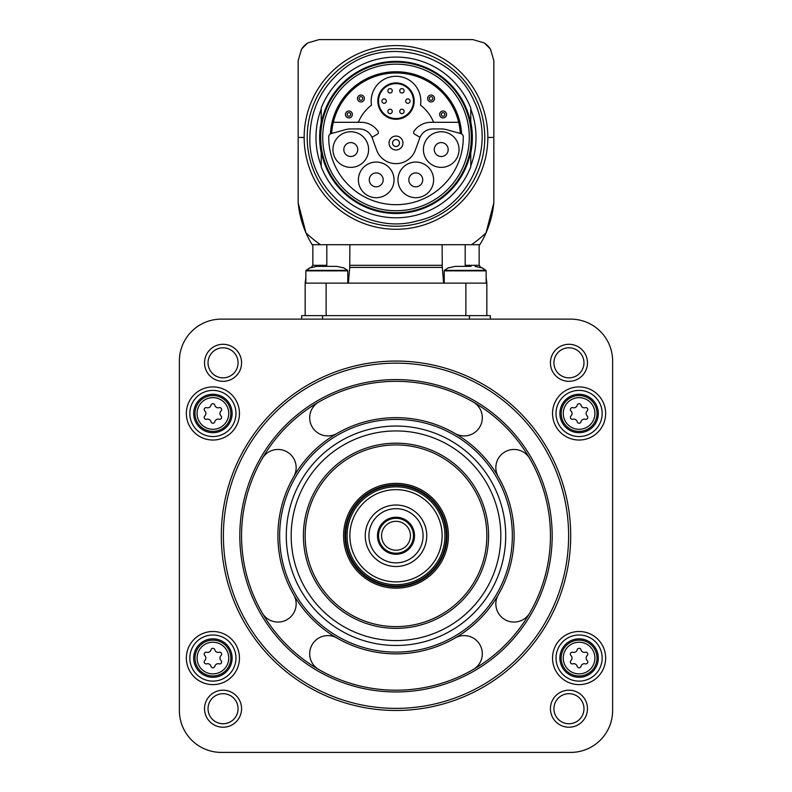 <?xml version="1.0" encoding="UTF-8"?>
<svg xmlns="http://www.w3.org/2000/svg" width="792" height="792" viewBox="0 0 792 792"><rect width="100%" height="100%" fill="white"/><g stroke="black" fill="none" stroke-linecap="round" stroke-linejoin="round"><path stroke-width="1.19" d="M331.66 133.333A64.469 64.469 0 0 1 396 72.973A64.469 64.469 0 0 1 460.34 133.333M432.838 128.938A13.979 13.979 0 0 0 419.71 138.135L415.592 149.431A20.612 20.612 0 0 1 376.408 149.431L372.29 138.135A13.979 13.979 0 0 0 359.162 128.938L350.797 128.938A20.612 20.612 0 0 0 345.46 129.64L330.422 133.818A65.677 65.677 0 0 1 396 71.755A65.677 65.677 0 0 1 461.578 133.818L446.54 129.64A20.612 20.612 0 0 0 441.203 128.938L432.838 128.938M322.72 137.432A73.28 73.28 0 0 1 432.64 73.973A73.28 73.28 0 0 1 432.64 200.901A73.28 73.28 0 0 1 322.72 137.432M320.701 137.432A75.299 75.299 0 0 1 433.65 72.221A75.299 75.299 0 0 1 433.65 202.643A75.299 75.299 0 0 1 320.701 137.432M321.225 146.302L321.225 166.884A80.368 80.368 0 0 0 470.775 166.884L470.775 151.46A76.081 76.081 0 0 1 321.225 151.46M470.775 151.46L470.775 146.302M470.775 128.571L470.775 107.989A80.368 80.368 0 0 0 321.225 107.989L321.225 123.413A76.081 76.081 0 0 1 470.775 123.413M321.225 123.413L321.225 128.571M470.775 152.905A76.359 76.359 0 0 0 470.775 121.968M321.225 121.968A76.359 76.359 0 0 0 321.225 152.905M321.225 165.914A80.012 80.012 0 0 1 321.225 108.95M470.775 108.95A80.012 80.012 0 0 1 470.775 165.914M486.041 232.868A97.832 97.832 0 0 0 493.832 202.772A97.832 97.832 0 0 1 486.041 232.868A131.205 131.205 0 0 1 471.547 244.708L479.863 244.708A97.832 97.832 0 0 0 486.041 232.868L493.832 202.772L493.832 60.568L490.486 49.193A20.968 20.968 0 0 0 484.249 42.956L472.873 39.6L319.127 39.6L307.751 42.956A20.968 20.968 0 0 0 301.514 49.193L298.168 60.568L298.168 202.772L305.959 232.868A97.832 97.832 0 0 0 312.137 244.708L471.547 244.708L465.201 244.708L465.201 265.32L479.16 265.32L480.823 267.419M484.249 42.956L484.249 42.956A129.284 129.284 0 0 1 490.486 49.193L490.486 49.193M301.514 49.193A129.284 129.284 0 0 1 307.751 42.956M298.168 60.568L298.168 202.772A97.832 97.832 0 0 0 305.959 232.868A131.205 131.205 0 0 0 320.453 244.708L326.799 244.708L326.799 265.32L312.84 265.32L311.177 267.419M493.832 202.772L493.832 60.568M442.124 244.708L442.253 267.419L349.747 267.419L349.876 244.708L326.799 244.708M472.161 39.6L444.223 39.6M349.747 267.419L348.381 283.14M486.149 277.913L486.842 283.14L326.116 283.14L326.116 315.632M443.619 283.14L442.124 265.32L349.876 265.32M326.116 283.14L305.158 283.14L305.158 315.632M301.663 319.127L301.663 315.632L490.337 315.632L490.337 319.127M221.295 319.127A41.927 41.927 0 0 0 179.368 361.063L179.368 710.473A41.927 41.927 0 0 0 221.295 752.4L570.705 752.4A41.927 41.927 0 0 0 612.632 710.473L612.632 361.063A41.927 41.927 0 0 0 570.705 319.127L221.295 319.127M239.461 413.474A26.552 26.552 0 0 0 199.633 390.476A26.552 26.552 0 0 0 199.633 436.471A26.552 26.552 0 0 0 239.461 413.474M239.461 658.063A26.552 26.552 0 0 0 199.633 635.065A26.552 26.552 0 0 0 199.633 681.061A26.552 26.552 0 0 0 239.461 658.063M605.642 658.063A26.552 26.552 0 0 0 565.815 635.065A26.552 26.552 0 0 0 565.815 681.061A26.552 26.552 0 0 0 605.642 658.063M605.642 413.474A26.552 26.552 0 0 0 565.815 390.476A26.552 26.552 0 0 0 565.815 436.471A26.552 26.552 0 0 0 605.642 413.474M204.534 362.815A18.523 18.523 0 0 1 232.313 346.777A18.523 18.523 0 0 1 232.313 378.853A18.523 18.523 0 0 1 204.534 362.815M204.534 708.711A18.523 18.523 0 0 1 232.313 692.673A18.523 18.523 0 0 1 232.313 724.749A18.523 18.523 0 0 1 204.534 708.711M550.43 708.711A18.523 18.523 0 0 1 578.209 692.673A18.523 18.523 0 0 1 578.209 724.749A18.523 18.523 0 0 1 550.43 708.711M550.43 362.815A18.523 18.523 0 0 1 578.209 346.777A18.523 18.523 0 0 1 578.209 378.853A18.523 18.523 0 0 1 550.43 362.815M553.925 362.815A15.028 15.028 0 0 1 576.467 349.807A15.028 15.028 0 0 1 576.467 375.824A15.028 15.028 0 0 1 553.925 362.815M553.925 708.711A15.028 15.028 0 0 1 576.467 695.703A15.028 15.028 0 0 1 576.467 721.73A15.028 15.028 0 0 1 553.925 708.711M208.029 708.711A15.028 15.028 0 0 1 230.561 695.703A15.028 15.028 0 0 1 230.561 721.73A15.028 15.028 0 0 1 208.029 708.711M208.029 362.815A15.028 15.028 0 0 1 230.561 349.807A15.028 15.028 0 0 1 230.561 375.824A15.028 15.028 0 0 1 208.029 362.815M221.295 535.768A174.705 174.705 0 0 1 483.358 384.466A174.705 174.705 0 0 1 483.358 687.06A174.705 174.705 0 0 1 221.295 535.768M223.394 535.768A172.606 172.606 0 0 1 482.308 386.278A172.606 172.606 0 0 1 482.308 685.248A172.606 172.606 0 0 1 223.394 535.768M241.56 535.768A154.44 154.44 0 0 1 473.22 402.019A154.44 154.44 0 0 1 473.22 669.517A154.44 154.44 0 0 1 241.56 535.768M455.053 433.481A18.167 18.167 0 0 0 479.873 426.838A18.167 18.167 0 0 0 473.22 402.019A154.44 154.44 0 0 0 318.78 402.019A18.167 18.167 0 0 0 312.127 426.838A18.167 18.167 0 0 0 336.947 433.481M336.947 638.045A18.167 18.167 0 0 0 312.127 644.698A18.167 18.167 0 0 0 318.78 669.517A154.44 154.44 0 0 0 473.22 669.517A18.167 18.167 0 0 0 479.873 644.698A18.167 18.167 0 0 0 455.053 638.045M498.277 594.812A18.167 18.167 0 0 0 504.93 619.631A18.167 18.167 0 0 0 529.749 612.988A154.44 154.44 0 0 1 473.22 669.517M529.749 612.988A154.44 154.44 0 0 0 529.749 458.548A18.167 18.167 0 0 0 504.93 451.895A18.167 18.167 0 0 0 498.277 476.715M473.22 402.019A154.44 154.44 0 0 1 529.749 458.548M293.723 476.715A18.167 18.167 0 0 0 287.07 451.895A18.167 18.167 0 0 0 262.251 458.548M262.251 612.988A18.167 18.167 0 0 0 287.07 619.631A18.167 18.167 0 0 0 293.723 594.812M277.903 535.768A118.097 118.097 0 0 1 455.053 433.481A118.097 118.097 0 0 1 455.053 638.045A118.097 118.097 0 0 1 277.903 535.768A118.097 118.097 0 0 1 455.053 433.481A118.097 118.097 0 0 1 455.053 638.045A118.097 118.097 0 0 1 277.903 535.768M286.288 535.768A109.712 109.712 0 0 1 450.856 440.748A109.712 109.712 0 0 1 450.856 630.779A109.712 109.712 0 0 1 286.288 535.768M291.179 535.768A104.821 104.821 0 0 1 448.411 444.985A104.821 104.821 0 0 1 448.411 626.541A104.821 104.821 0 0 1 291.179 535.768M305.158 535.768A90.842 90.842 0 0 1 441.421 457.093A90.842 90.842 0 0 1 441.421 614.443A90.842 90.842 0 0 1 305.158 535.768A90.842 90.842 0 0 1 441.421 457.093A90.842 90.842 0 0 1 441.421 614.443A90.842 90.842 0 0 1 305.158 535.768M396 483.358A52.411 52.411 0 0 1 441.392 561.973A52.411 52.411 0 0 1 350.608 561.973A52.411 52.411 0 0 1 396 483.358A52.411 52.411 0 0 1 441.392 561.973A52.411 52.411 0 0 1 350.608 561.973A52.411 52.411 0 0 1 396 483.358M396 486.842A48.916 48.916 0 0 1 438.362 560.221A48.916 48.916 0 0 1 353.638 560.221A48.916 48.916 0 0 1 396 486.842M396 489.644A46.124 46.124 0 0 1 435.947 558.825A46.124 46.124 0 0 1 356.053 558.825A46.124 46.124 0 0 1 396 489.644M396 505.019A30.749 30.749 0 0 1 422.631 551.143A30.749 30.749 0 0 1 369.369 551.143A30.749 30.749 0 0 1 396 505.019M396 508.682A27.077 27.077 0 0 1 419.453 549.302A27.077 27.077 0 0 1 372.547 549.302A27.077 27.077 0 0 1 396 508.682M396 517.245A18.523 18.523 0 0 1 412.038 545.025A18.523 18.523 0 0 1 379.962 545.025A18.523 18.523 0 0 1 396 517.245M396 518.295A17.473 17.473 0 0 1 411.127 544.5A17.473 17.473 0 0 1 380.873 544.5A17.473 17.473 0 0 1 396 518.295M396 521.324A14.444 14.444 0 0 1 408.514 542.985A14.444 14.444 0 0 1 383.486 542.985A14.444 14.444 0 0 1 396 521.324M602.158 413.474A23.057 23.057 0 0 0 567.557 393.495A23.057 23.057 0 0 0 567.557 433.442A23.057 23.057 0 0 0 602.158 413.474M598.307 413.474A19.216 19.216 0 0 0 569.488 396.832A19.216 19.216 0 0 0 569.488 430.115A19.216 19.216 0 0 0 598.307 413.474M570.973 415.958A1.96 1.96 0 0 0 572.873 419.255A3.425 3.425 0 0 1 577.19 421.75A1.96 1.96 0 0 0 580.991 421.75A3.425 3.425 0 0 1 585.308 419.255A1.96 1.96 0 0 0 587.209 415.958A3.425 3.425 0 0 1 587.209 410.979A1.96 1.96 0 0 0 585.308 407.682A3.425 3.425 0 0 1 580.991 405.197A1.96 1.96 0 0 0 577.19 405.197A3.425 3.425 0 0 1 572.873 407.682A1.96 1.96 0 0 0 570.973 410.979A3.425 3.425 0 0 1 570.973 415.958M602.158 658.063A23.057 23.057 0 0 0 567.557 638.085A23.057 23.057 0 0 0 567.557 678.031A23.057 23.057 0 0 0 602.158 658.063M598.307 658.063A19.216 19.216 0 0 0 569.488 641.411A19.216 19.216 0 0 0 569.488 674.705A19.216 19.216 0 0 0 598.307 658.063M570.973 660.548A1.96 1.96 0 0 0 572.873 663.844A3.425 3.425 0 0 1 577.19 666.339A1.96 1.96 0 0 0 580.991 666.339A3.425 3.425 0 0 1 585.308 663.844A1.96 1.96 0 0 0 587.209 660.548A3.425 3.425 0 0 1 587.209 655.568A1.96 1.96 0 0 0 585.308 652.271A3.425 3.425 0 0 1 580.991 649.777A1.96 1.96 0 0 0 577.19 649.777A3.425 3.425 0 0 1 572.873 652.271A1.96 1.96 0 0 0 570.973 655.568A3.425 3.425 0 0 1 570.973 660.548M235.966 658.063A23.057 23.057 0 0 0 201.376 638.085A23.057 23.057 0 0 0 201.376 678.031A23.057 23.057 0 0 0 235.966 658.063M232.125 658.063A19.216 19.216 0 0 0 203.296 641.411A19.216 19.216 0 0 0 203.296 674.705A19.216 19.216 0 0 0 232.125 658.063M204.791 660.548A1.96 1.96 0 0 0 206.692 663.844A3.425 3.425 0 0 1 211.009 666.339A1.96 1.96 0 0 0 214.81 666.339A3.425 3.425 0 0 1 219.127 663.844A1.96 1.96 0 0 0 221.027 660.548A3.425 3.425 0 0 1 221.027 655.568A1.96 1.96 0 0 0 219.127 652.271A3.425 3.425 0 0 1 214.81 649.777A1.96 1.96 0 0 0 211.009 649.777A3.425 3.425 0 0 1 206.692 652.271A1.96 1.96 0 0 0 204.791 655.568A3.425 3.425 0 0 1 204.791 660.548M235.966 413.474A23.057 23.057 0 0 0 201.376 393.495A23.057 23.057 0 0 0 201.376 433.442A23.057 23.057 0 0 0 235.966 413.474M232.125 413.474A19.216 19.216 0 0 0 203.296 396.832A19.216 19.216 0 0 0 203.296 430.115A19.216 19.216 0 0 0 232.125 413.474M204.791 415.958A1.96 1.96 0 0 0 206.692 419.255A3.425 3.425 0 0 1 211.009 421.75A1.96 1.96 0 0 0 214.81 421.75A3.425 3.425 0 0 1 219.127 419.255A1.96 1.96 0 0 0 221.027 415.958A3.425 3.425 0 0 1 221.027 410.979A1.96 1.96 0 0 0 219.127 407.682A3.425 3.425 0 0 1 214.81 405.197A1.96 1.96 0 0 0 211.009 405.197A3.425 3.425 0 0 1 206.692 407.682A1.96 1.96 0 0 0 204.791 410.979A3.425 3.425 0 0 1 204.791 415.958M486.842 283.14L486.842 315.632M481.882 267.864L475.071 266.369L481.882 267.864M471.052 266.369L455.301 266.369L448.48 267.864M459.4 266.369L455.301 266.369M459.31 266.369L462.696 266.369M343.52 267.864L336.699 266.369L316.929 266.369L310.118 267.864M321.027 266.369L316.929 266.369M336.699 266.369L329.304 266.369M320.948 266.369L324.324 266.369M331.333 133.422A3.495 3.495 0 0 0 328.739 136.769A67.261 67.261 0 0 0 396 204.692A67.261 67.261 0 0 0 463.261 136.769A3.495 3.495 0 0 0 460.667 133.422M433.6 179.873A17.82 17.82 0 0 0 406.87 164.439A17.82 17.82 0 0 0 406.87 195.307A17.82 17.82 0 0 0 433.6 179.873M394.04 179.873A17.82 17.82 0 0 0 367.31 164.439A17.82 17.82 0 0 0 367.31 195.307A17.82 17.82 0 0 0 394.04 179.873M368.597 149.559A17.82 17.82 0 0 0 341.867 134.125A17.82 17.82 0 0 0 341.867 164.993A17.82 17.82 0 0 0 368.597 149.559M459.043 149.559A17.82 17.82 0 0 0 432.313 134.125A17.82 17.82 0 0 0 432.313 164.993A17.82 17.82 0 0 0 459.043 149.559M448.183 149.559A6.95 6.95 0 0 0 437.748 143.53A6.95 6.95 0 0 0 437.748 155.578A6.95 6.95 0 0 0 448.183 149.559M357.727 149.559A6.95 6.95 0 0 0 347.302 143.53A6.95 6.95 0 0 0 347.302 155.578A6.95 6.95 0 0 0 357.727 149.559M383.17 179.873A6.95 6.95 0 0 0 372.745 173.854A6.95 6.95 0 0 0 372.745 185.892A6.95 6.95 0 0 0 383.17 179.873M422.73 179.873A6.95 6.95 0 0 0 412.305 173.854A6.95 6.95 0 0 0 412.305 185.892A6.95 6.95 0 0 0 422.73 179.873M420.037 137.323L414.691 134.234A2.099 2.099 0 0 1 414.008 131.225A20.612 20.612 0 0 1 431.006 122.295L458.667 122.295M333.333 122.295L360.994 122.295A20.612 20.612 0 0 1 377.992 131.225A2.099 2.099 0 0 1 377.309 134.234L371.963 137.323M389.05 143.025A6.95 6.95 0 0 1 399.475 137.006A6.95 6.95 0 0 1 399.475 149.044A6.95 6.95 0 0 1 389.05 143.025M392.545 143.025A3.455 3.455 0 0 1 397.733 140.026A3.455 3.455 0 0 1 397.733 146.025A3.455 3.455 0 0 1 392.545 143.025M433.6 122.295A40.531 40.531 0 0 0 420.483 105.128A24.809 24.809 0 0 0 396 76.289A24.809 24.809 0 0 0 371.517 105.128A40.531 40.531 0 0 0 358.4 122.295M377.833 101.099A18.167 18.167 0 0 1 405.088 85.358A18.167 18.167 0 0 1 405.088 116.83A18.167 18.167 0 0 1 377.833 101.099A18.167 18.167 0 0 1 405.088 85.358A18.167 18.167 0 0 1 405.088 116.83A18.167 18.167 0 0 1 377.833 101.099M407.88 98.891A2.198 2.198 0 0 1 410.078 101.099A2.198 2.198 0 0 1 407.88 103.297A2.198 2.198 0 0 1 405.682 101.099A2.198 2.198 0 0 1 407.88 98.891A2.198 2.198 0 0 1 410.078 101.099A2.198 2.198 0 0 1 407.88 103.297A2.198 2.198 0 0 1 405.682 101.099A2.198 2.198 0 0 1 407.88 98.891M401.94 88.605A2.198 2.198 0 0 1 404.138 90.813A2.198 2.198 0 0 1 401.94 93.011A2.198 2.198 0 0 1 399.742 90.813A2.198 2.198 0 0 1 401.94 88.605A2.198 2.198 0 0 1 404.138 90.813A2.198 2.198 0 0 1 401.94 93.011A2.198 2.198 0 0 1 399.742 90.813A2.198 2.198 0 0 1 401.94 88.605M390.06 88.605A2.198 2.198 0 0 1 392.258 90.813A2.198 2.198 0 0 1 390.06 93.011A2.198 2.198 0 0 1 387.862 90.813A2.198 2.198 0 0 1 390.06 88.605A2.198 2.198 0 0 1 392.258 90.813A2.198 2.198 0 0 1 390.06 93.011A2.198 2.198 0 0 1 387.862 90.813A2.198 2.198 0 0 1 390.06 88.605M401.94 109.227A2.198 2.198 0 0 1 404.138 111.424A2.198 2.198 0 0 1 401.94 113.622A2.198 2.198 0 0 1 399.742 111.424A2.198 2.198 0 0 1 401.94 109.227A2.198 2.198 0 0 1 404.138 111.424A2.198 2.198 0 0 1 401.94 113.622A2.198 2.198 0 0 1 399.742 111.424A2.198 2.198 0 0 1 401.94 109.227M390.06 109.227A2.198 2.198 0 0 1 392.258 111.424A2.198 2.198 0 0 1 390.06 113.622A2.198 2.198 0 0 1 387.862 111.424A2.198 2.198 0 0 1 390.06 109.227A2.198 2.198 0 0 1 392.258 111.424A2.198 2.198 0 0 1 390.06 113.622A2.198 2.198 0 0 1 387.862 111.424A2.198 2.198 0 0 1 390.06 109.227M384.12 98.891A2.198 2.198 0 0 1 386.318 101.099A2.198 2.198 0 0 1 384.12 103.297A2.198 2.198 0 0 1 381.922 101.099A2.198 2.198 0 0 1 384.12 98.891A2.198 2.198 0 0 1 386.318 101.099A2.198 2.198 0 0 1 384.12 103.297A2.198 2.198 0 0 1 381.922 101.099A2.198 2.198 0 0 1 384.12 98.891M441.322 114.464A1.782 1.782 0 0 1 443.995 112.919A1.782 1.782 0 0 1 443.995 116.008A1.782 1.782 0 0 1 441.322 114.464M439.649 114.464A3.455 3.455 0 0 1 444.837 111.474A3.455 3.455 0 0 1 444.837 117.464A3.455 3.455 0 0 1 439.649 114.464A3.455 3.455 0 0 1 444.837 111.474A3.455 3.455 0 0 1 444.837 117.464A3.455 3.455 0 0 1 439.649 114.464M429.284 98.485A1.782 1.782 0 0 1 431.957 96.951A1.782 1.782 0 0 1 431.957 100.03A1.782 1.782 0 0 1 429.284 98.485M427.611 98.485A3.455 3.455 0 0 1 432.798 95.495A3.455 3.455 0 0 1 432.798 101.485A3.455 3.455 0 0 1 427.611 98.485A3.455 3.455 0 0 1 432.798 95.495A3.455 3.455 0 0 1 432.798 101.485A3.455 3.455 0 0 1 427.611 98.485M359.152 98.485A1.782 1.782 0 0 1 361.825 96.951A1.782 1.782 0 0 1 361.825 100.03A1.782 1.782 0 0 1 359.152 98.485M357.469 98.485A3.455 3.455 0 0 1 362.657 95.495A3.455 3.455 0 0 1 362.657 101.485A3.455 3.455 0 0 1 357.469 98.485A3.455 3.455 0 0 1 362.657 95.495A3.455 3.455 0 0 1 362.657 101.485A3.455 3.455 0 0 1 357.469 98.485M347.114 114.464A1.782 1.782 0 0 1 349.787 112.919A1.782 1.782 0 0 1 349.787 116.008A1.782 1.782 0 0 1 347.114 114.464M345.431 114.464A3.455 3.455 0 0 1 350.618 111.474A3.455 3.455 0 0 1 350.618 117.464A3.455 3.455 0 0 1 345.431 114.464A3.455 3.455 0 0 1 350.618 111.474A3.455 3.455 0 0 1 350.618 117.464A3.455 3.455 0 0 1 345.431 114.464M307.217 137.432A88.783 88.783 0 0 1 440.392 60.548A88.783 88.783 0 0 1 440.392 214.325A88.783 88.783 0 0 1 307.217 137.432M304.158 137.432A91.842 91.842 0 0 0 396 229.274A91.842 91.842 0 0 0 487.842 137.432A91.842 91.842 0 0 0 396 45.589A91.842 91.842 0 0 0 304.158 137.432L298.168 137.432M493.832 137.432L487.842 137.432M298.168 202.772A97.832 97.832 0 0 0 305.959 232.868M239.818 535.768A156.182 156.182 0 0 1 474.091 400.505A156.182 156.182 0 0 1 474.091 671.022A156.182 156.182 0 0 1 239.818 535.768M279.645 535.768A116.355 116.355 0 0 1 454.172 434.996A116.355 116.355 0 0 1 454.172 636.53A116.355 116.355 0 0 1 279.645 535.768M303.405 535.768A92.595 92.595 0 0 1 442.292 455.578A92.595 92.595 0 0 1 442.292 615.958A92.595 92.595 0 0 1 303.405 535.768M396 484.753A51.015 51.015 0 0 1 440.184 561.271A51.015 51.015 0 0 1 351.816 561.271A51.015 51.015 0 0 1 396 484.753M396 485.447A50.312 50.312 0 0 1 439.57 560.924A50.312 50.312 0 0 1 352.43 560.924A50.312 50.312 0 0 1 396 485.447M597.01 413.474A17.919 17.919 0 0 0 570.131 397.95A17.919 17.919 0 0 0 570.131 428.987A17.919 17.919 0 0 0 597.01 413.474M594.921 413.474A15.83 15.83 0 0 0 571.181 399.762A15.83 15.83 0 0 0 571.181 427.175A15.83 15.83 0 0 0 594.921 413.474M597.01 658.063A17.919 17.919 0 0 0 570.131 642.54A17.919 17.919 0 0 0 570.131 673.576A17.919 17.919 0 0 0 597.01 658.063M594.921 658.063A15.83 15.83 0 0 0 571.181 644.351A15.83 15.83 0 0 0 571.181 671.764A15.83 15.83 0 0 0 594.921 658.063M230.828 658.063A17.919 17.919 0 0 0 203.95 642.54A17.919 17.919 0 0 0 203.95 673.576A17.919 17.919 0 0 0 230.828 658.063M228.74 658.063A15.83 15.83 0 0 0 204.989 644.351A15.83 15.83 0 0 0 204.989 671.764A15.83 15.83 0 0 0 228.74 658.063M230.828 413.474A17.919 17.919 0 0 0 203.95 397.95A17.919 17.919 0 0 0 203.95 428.987A17.919 17.919 0 0 0 230.828 413.474M228.74 413.474A15.83 15.83 0 0 0 204.989 399.762A15.83 15.83 0 0 0 204.989 427.175A15.83 15.83 0 0 0 228.74 413.474M322.621 315.632L322.621 319.127M469.379 315.632L469.379 319.127M465.884 283.14L465.884 315.632M444.223 270.864L444.451 270.349L485.922 270.349L486.149 270.864L444.223 270.864L444.223 283.14M306.078 270.349L310.118 267.696L305.851 270.864L306.078 270.349L347.549 270.349L347.777 270.864L305.851 270.864L305.851 283.14M378.526 101.099A17.473 17.473 0 0 1 404.732 85.962A17.473 17.473 0 0 1 404.732 116.226A17.473 17.473 0 0 1 378.526 101.099M309.87 137.432C307.93 191.615 365.419 236.204 417.424 220.859C465.33 211.127 498.307 150.45 473.933 100.762C452.618 50.916 381.615 35.046 341.095 71.072C320.819 88.546 310.415 110.672 309.87 137.432M312.84 244.708L312.84 265.32M305.158 283.14L305.851 277.913M479.16 244.708L479.16 265.32M485.922 270.349L481.882 267.696L486.149 270.864L486.149 283.14M444.451 270.349L448.48 267.696M347.777 270.864L347.777 283.14M347.549 270.349L343.52 267.696"/></g></svg>
